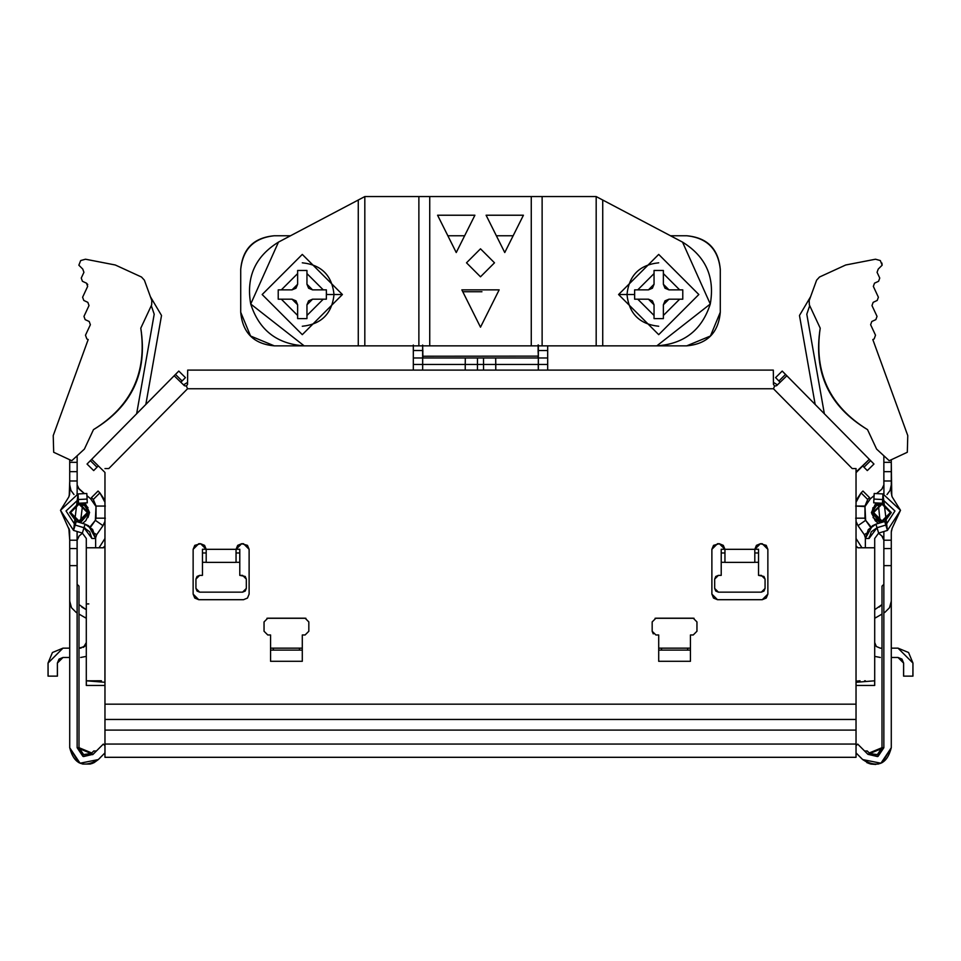 <?xml version="1.0" encoding="UTF-8"?>
<svg xmlns="http://www.w3.org/2000/svg" width="961" height="961" viewBox="0 0 961 961"><rect width="100%" height="100%" fill="white"/><g stroke="black" fill="none" stroke-linecap="round" stroke-linejoin="round"><path stroke-width="1.44" d="M326.368 291.531L326.548 294.534M302.295 262.809C321.43 264.828 332.001 275.399 334.02 294.534C332.001 313.658 321.43 324.241 302.295 326.26M658.705 326.26C639.57 324.241 628.999 313.658 626.98 294.534C628.999 275.399 639.57 264.828 658.705 262.809M184.392 385.685L186.41 386.07L187.551 384.364L187.683 370.105L187.551 384.364L186.41 386.07L184.392 385.685L174.157 375.763L184.38 385.685M185.425 377.613L180.788 382.31L182.097 380.988L175.467 374.43L91.679 459.334L104.413 471.899L91.679 459.334L87.043 464.043L93.685 470.59L87.043 464.043L90.37 460.667L97.013 467.214L93.685 470.59L97.013 467.214L90.37 460.667L91.679 459.334L175.467 374.43L182.097 380.988L185.425 377.613L178.794 371.066L175.467 374.43L178.794 371.066L185.425 377.613M98.322 465.893L97.013 467.214L98.322 465.893M774.59 386.07L776.608 385.685L774.59 386.07L773.449 384.364L773.317 370.105L773.449 384.364L774.59 386.07L773.461 388.761L187.539 388.761L186.434 386.118L187.539 388.761L108.797 468.56L104.965 468.56L108.797 468.56L187.539 388.761L186.41 386.07L186.999 387.475M104.317 547.338L103.115 547.782L104.965 545.92L103.103 547.782L86.298 547.782L86.298 538.46L82.346 533.103L83.979 527.745L89.709 531.793L91.896 538.46L95.632 538.46L95.632 547.782L95.632 538.46L91.896 538.46L83.979 527.745L82.346 533.103L86.298 538.46L86.298 680.796L104.929 682.298L104.965 472.464M105.338 468.56L106.611 468.56M93.589 538.46L95.632 538.46L92.7 529.583L85.073 524.177L88.64 525.811L95.632 538.46L92.376 529.151M95.619 537.944L96.641 534.736L95.656 537.475M80.7 657.468L86.298 656.387M85.445 645.528L80.748 648.146L79.006 648.146L84.664 646.501L86.298 642.549L83.487 647.402M85.036 524.286L83.979 527.745L75.186 525.066L73.553 530.412L82.346 533.103L73.553 530.412L75.186 525.066L66.045 510.976L78.322 499.528L78.033 493.942L73.553 530.412L60.495 510.303L78.033 493.942L78.322 499.528L87.091 499.071L86.802 493.474L78.033 493.942L86.802 493.474L87.283 502.795L78.526 503.252L78.322 499.528L66.045 510.976L75.186 525.066L83.991 527.709L85.085 524.153L76.279 521.499L75.186 525.066L76.279 521.499L69.685 512.573L78.526 503.252L87.283 502.795L87.091 499.071L78.322 499.528L78.526 503.252L78.322 499.528M85.385 528.286L82.634 527.337M92.7 529.583L95.632 538.46M96.641 534.736L94.755 533.415L96.641 534.736L102.995 525.667L96.641 534.736M90.526 527.217L95.355 520.321L90.082 526.844M62.982 657.48L57.396 663.066L62.982 657.48M69.721 657.468L62.982 657.468L69.721 657.468M48.05 676.136L48.05 663.066L52.423 652.519L62.982 648.146L69.721 648.146L62.982 648.146L48.05 663.066L48.098 676.136L57.432 676.136L57.396 663.066M102.995 525.667L95.355 520.321L102.995 525.667L104.965 521.355L102.995 525.667M104.377 523.132L104.965 521.355M57.432 676.136L48.098 676.136M57.384 663.066L59.017 659.114L62.982 657.468L59.017 659.114L57.384 663.066L57.384 676.136M68.82 496.945L69.721 492.945L69.721 480.993L69.228 495.948L69.721 492.957L68.82 496.945L60.495 510.303L69.588 530.604L69.721 540.214L68.82 528.202M105.362 518.171L96.028 518.171L95.355 520.321L96.028 506.063L96.028 518.171L105.362 518.171M87.295 502.831L82.802 503.035L85.793 504.453L89.589 512.573L85.793 520.694L82.562 523.397L85.793 520.694L89.589 512.573L85.793 504.453L89.589 512.573L85.793 520.694M105.362 506.063L96.028 506.063L93.289 499.468L96.028 506.063L105.362 506.063M104.965 502.255L99.896 492.873L103.932 498.915L104.965 502.255L103.932 498.915L99.896 492.873L93.289 499.468L96.028 506.063M98.058 491.035L99.896 492.873L98.058 491.035L91.463 497.63L93.289 499.468L91.463 497.63L98.058 491.035M93.289 499.468L99.896 492.873M104.965 704.161L104.965 719.453L856.035 719.453L856.035 704.161L104.965 704.161L104.965 685.457L104.965 704.161L856.035 704.161L856.035 719.453L104.965 719.453L104.965 730.096L856.035 730.096L856.035 719.453L856.035 730.096L104.965 730.096L104.965 744.054L856.035 744.054L856.035 730.096L856.035 744.054L104.965 744.054L104.965 757.304L856.035 757.304L856.035 744.054L856.035 757.304L104.965 757.304L104.965 704.161M856.035 472.019L869.321 459.334L786.843 375.763L776.608 385.685L786.843 375.763L869.321 459.334L856.167 472.536M187.539 388.761L773.461 388.761L774.566 386.118L773.461 388.761L852.203 468.56L856.035 468.56L852.203 468.56L773.461 388.761L774.049 387.379M856.035 468.56L856.035 472.464L856.035 468.56L852.203 468.56M867.315 470.59L862.678 465.893L867.315 470.59L873.957 464.043L867.315 470.59M780.212 382.31L775.575 377.613L780.212 382.31M870.63 460.667L873.957 464.043L870.63 460.667L863.987 467.214L870.63 460.667L869.321 459.334L870.63 460.667M782.206 371.066L786.843 375.763L785.533 374.43L778.903 380.988L785.533 374.43L782.206 371.066L775.575 377.613L782.206 371.066M887.447 530.412L900.505 510.303L882.967 493.942L900.505 510.303L887.447 530.412L882.967 493.942L882.678 499.528L894.955 510.976L885.814 525.066L887.447 530.412L878.654 533.103L887.447 530.412L885.814 525.066L877.021 527.745L878.654 533.103L874.702 538.46L874.702 547.782L857.897 547.782L856.035 545.92L856.035 682.298L874.702 680.796L874.702 538.46L878.654 533.103L875.927 524.177L868.3 529.583L865.368 538.46L865.368 547.782L865.368 538.46L869.104 538.46L865.368 538.46L872.36 525.811L875.927 524.177L868.3 529.583L865.368 538.412M878.366 527.337L877.021 527.745L869.104 538.46L871.291 531.793L877.021 527.745L876.6 526.388M868.552 538.46L867.17 538.46M865.38 537.944L864.359 534.736L865.344 537.511M880.3 657.468L874.702 656.387L880.3 657.468M874.702 642.549L876.336 646.501L880.3 648.146L876.336 646.501L874.702 642.549M869.2 536.959L869.104 538.46M866.245 533.415L864.359 534.736L858.005 525.667L864.359 534.736L866.245 533.415M870.474 527.217L865.645 520.321L870.918 526.844M903.604 663.066L898.018 657.48L903.604 663.066L903.568 676.136L912.902 676.136L912.95 663.066L898.018 648.146L891.279 648.146L898.018 648.146L908.577 652.519L912.95 663.066L912.95 676.136M898.018 657.468L891.279 657.468L898.018 657.468L901.983 659.114L903.616 663.066L903.616 676.136M881.994 648.146L880.3 648.146L881.994 648.146M882.474 503.252L881.994 504.177L881.994 503.24L891.315 512.573L881.994 521.907L872.66 512.573L882.474 503.252L882.678 499.528L873.909 499.071L873.717 502.795L882.474 503.252L891.315 512.573L884.721 521.499L875.915 524.153L877.009 527.709L885.814 525.066L884.721 521.499L885.814 525.066L894.955 510.976L882.678 499.528L882.967 493.942L874.198 493.474L873.909 499.071L882.678 499.528L882.474 503.252L873.717 502.795L874.198 493.474L882.967 493.942M865.645 520.321L858.005 525.667L856.035 521.355L858.005 525.667L865.645 520.321L864.972 518.171L855.638 518.171L864.972 518.171L864.972 506.063L865.645 520.321M912.902 676.136L903.568 676.136M892.18 496.945L891.279 492.945L892.18 496.945L900.505 510.303L892.036 528.514L891.279 532.202L891.279 747.73L891.279 532.202L892.18 528.202M876.961 502.987L875.207 504.453L871.411 512.573L875.207 504.453L878.174 503.047L873.705 502.831M864.972 506.063L867.711 499.468L864.972 506.063L855.638 506.063L864.972 506.555L870.426 498.723L864.972 506.555M856.035 502.255L857.068 498.915L861.104 492.873L856.035 502.255L861.104 492.873L862.942 491.035L861.104 492.873L867.711 499.468L861.104 492.873M869.537 497.63L867.711 499.468L869.537 497.63L862.942 491.035L869.537 497.63M101.434 680.784L86.346 680.796L86.346 685.457L104.965 685.457L86.298 685.457L86.298 547.782M874.702 547.782L874.702 685.457L856.035 685.457L856.035 704.161L856.035 685.457L874.654 685.457L874.654 680.796M856.119 682.07L860.035 680.796M864.6 680.796L865.368 680.796M859.963 680.796L856.84 681.121M856.035 685.457L856.035 473.22L856.035 545.92L857.897 547.782M856.719 547.362L856.095 546.389M104.413 547.241L103.656 547.698M104.965 473.22L104.965 705.975M856.155 472.56L856.035 473.22M773.317 370.105L187.683 370.105L773.317 370.105M108.797 468.56L104.965 468.56M264.047 631.257L264.047 621.923L267.771 618.187L305.093 618.187L308.829 621.923L308.829 631.257L305.093 634.981L302.295 634.981L302.295 661.3L270.57 661.3L270.57 634.981L267.771 634.981L264.047 631.257L267.771 634.981L270.57 634.981L270.57 661.3L302.295 661.3L302.295 634.981L305.093 634.981L308.829 631.257L308.829 621.923L305.093 618.187L267.771 618.187L264.047 621.923L264.047 631.257M243.517 599.7L247.47 598.066L249.115 594.102L247.47 598.066L243.517 599.7L198.735 599.7L193.137 594.102L193.137 549.32L198.735 543.722L200.597 543.722L206.195 549.32L236.046 549.32L241.655 543.722L243.517 543.722L249.115 549.32L249.115 594.102L249.115 549.32L247.47 545.355L241.655 543.722L237.691 545.355L236.046 549.32L206.195 549.32L204.561 545.355L200.597 543.722L194.771 545.355L193.137 549.32L193.137 594.102L194.771 598.066L198.735 599.7L243.517 599.7L247.47 598.066M652.171 631.257L655.907 634.981L658.705 634.981L658.705 661.3L690.43 661.3L658.705 661.3L658.705 634.981L655.907 634.981L652.171 631.257L652.171 621.923L655.907 618.187L693.229 618.187L696.953 621.923L696.953 631.257L693.229 634.981L690.43 634.981L690.43 661.3L690.43 634.981L693.229 634.981L696.953 631.257L696.953 621.923L693.229 618.187L655.907 618.187L652.171 621.923L652.171 631.257L653.264 633.888M711.885 594.102L713.53 598.066L717.483 599.7L762.265 599.7L766.229 598.066L767.863 594.102L767.863 549.32L766.229 545.355L760.403 543.722L756.439 545.355L754.805 549.32L760.403 543.722L762.265 543.722L767.863 549.32L767.863 594.102L762.265 599.7L717.483 599.7L711.885 594.102L711.885 549.32L717.483 543.722L719.345 543.722L724.954 549.32L754.805 549.32L724.954 549.32L723.309 545.355L719.345 543.722L713.53 545.355L711.885 549.32L711.885 594.102L713.53 598.066M655.907 618.187L652.171 621.923M690.43 650.104L658.705 650.104L690.43 650.104M302.295 650.104L270.57 650.104L302.295 650.104M206.195 562.377L206.195 549.32L206.195 562.377L236.046 562.377L236.046 549.32L236.046 562.377L206.195 562.377M724.954 562.377L724.954 549.32L724.954 562.377L754.805 562.377L754.805 549.32L754.805 562.377L724.954 562.377M865.777 520.502L865.272 519.625M161.52 315.484L145.832 404.461L161.52 315.484L150.384 296.673L161.52 315.484M154.204 314.199L136.642 413.771L154.204 314.199L151.297 305.646M183.551 384.868L187.563 382.418L183.551 384.868M773.437 382.418L777.449 384.868L773.437 382.418M799.48 315.484L815.168 404.461L799.48 315.484L810.616 296.673M824.358 413.771L806.796 314.199L809.703 305.646L806.796 314.199L824.358 413.771M144.39 280.18L151.826 300.625L144.39 280.18L141.495 277.02L144.39 280.18M69.721 462.325L77.144 462.325L77.144 455.766L77.144 492.2L77.144 462.325L69.721 462.325L69.721 459.742L69.721 471.659L69.721 462.325M81.805 607.088L86.298 609.682L79.006 604.601M79.006 614.091L85.577 617.887L86.298 616.638L85.577 617.887L79.006 614.091M875.423 617.887L874.702 616.638L875.423 617.887L881.994 614.091L875.423 617.887M881.994 604.601L874.702 609.682L881.994 604.601L879.195 607.088M806.796 314.199L809.703 305.646M538.136 350.513L538.352 357.972L495.684 357.972L495.768 370.105L495.768 364.471L538.316 364.471L538.352 357.972L538.352 370.105L538.352 350.513L538.352 357.972L547.674 357.972L538.352 357.972L538.352 364.471L547.674 364.471L547.674 350.513L538.352 350.513L538.34 344.927L538.352 350.513L547.674 350.513L547.674 345.852L547.674 370.105M726.996 370.105L713.422 370.105M413.326 370.105L413.326 357.972L413.338 370.105L413.326 364.471L422.684 364.471L422.648 357.972L413.326 357.972L413.326 348.411M247.445 370.105L234.004 370.105M721.218 562.305L721.218 575.363L718.42 575.363L714.684 579.099L718.42 575.363L721.218 575.363L721.218 549.248L724.942 549.248L721.218 549.248L721.218 562.305L724.954 562.305L721.218 562.305M714.684 579.099L714.684 588.432L718.42 592.156L714.684 588.432L714.684 579.099L715.777 576.456L718.42 575.363M718.42 592.156L761.34 592.156L765.064 588.432L761.34 592.156L718.42 592.156L715.777 591.063L714.684 588.432M765.064 588.432L765.064 579.099L761.34 575.363L765.064 579.099L765.064 588.432L763.971 591.063L761.34 592.156M761.34 575.363L758.541 575.363L758.541 562.305L758.541 575.363L763.971 576.456L765.064 579.099M202.459 552.971L202.459 575.363L199.66 575.363L195.936 579.099L199.66 575.363L202.459 575.363L202.459 549.248L206.195 549.248L202.459 549.248L202.459 562.305L202.459 552.971L206.195 552.971L202.459 552.971M195.936 579.099L195.936 588.432L199.66 592.156L195.936 588.432L195.936 579.099L197.029 576.456L199.66 575.363M199.66 592.156L242.58 592.156L246.316 588.432L242.58 592.156L199.66 592.156L197.029 591.063L195.936 588.432M246.316 588.432L246.316 579.099L242.58 575.363L246.316 579.099L246.316 588.432L245.223 591.063L242.58 592.156M242.58 575.363L239.782 575.363L239.782 562.305L239.782 575.363L245.223 576.456L246.316 579.099M694.058 618.283L655.078 618.283L694.058 618.283M305.922 618.283L266.942 618.283L305.922 618.283M466.469 364.471L476.716 364.471M477.004 364.471L483.996 364.471M53.684 452.271L71.787 460.703L84.4 449.087L93.469 429.639C131.453 406.167 147.225 372.351 140.786 328.169L151.646 304.901L151.826 300.625L151.646 304.901L140.786 328.169C147.778 372.604 132.005 406.431 93.469 429.639L84.4 449.087L71.787 460.703L53.684 452.271L53.227 435.585L53.684 452.271M141.495 277.02L115.296 264.996L85.493 259.218L80.676 260.563L78.85 265.2L82.766 269.08L83.931 272.311L81.253 278.053L82.43 281.285L86.49 283.171L87.655 286.402L82.61 297.225L83.787 300.445L87.847 302.343L89.013 305.562L83.967 316.385L85.145 319.617L89.205 321.503L90.37 324.722L85.481 335.209L86.838 338.933L88.184 339.557L53.227 435.585L88.184 339.557L86.838 338.933L85.481 335.209L90.37 324.722L89.205 321.503L85.145 319.617L83.967 316.385L89.013 305.562L87.847 302.343L83.787 300.445L82.61 297.225L87.655 286.402L86.49 283.171L82.43 281.285L81.253 278.053L83.931 272.311L82.766 269.08L78.85 265.2L80.676 260.563L85.493 259.218L115.296 264.996L141.495 277.02M87.739 284.54L86.49 283.171M69.721 480.993L69.721 471.659L77.144 471.659L69.721 471.659L69.721 480.993L77.144 480.993L69.721 480.993M77.144 532.947L77.144 747.73L77.084 531.493M69.721 747.73L69.721 540.214L77.144 540.214L69.721 540.214L69.721 548.563L77.144 548.563L69.721 548.563L69.721 565.633L77.144 565.633L69.721 565.633L69.721 747.73L80.063 763.214L98.322 759.574L104.965 752.895L98.322 759.574C83.547 768.295 74.009 764.343 69.721 747.73L78.79 762.614L82.778 764.067L90.166 764.067L94.154 762.614L98.334 759.562M76.255 612.493L71.474 607.712L69.721 601.19M754.805 549.248L758.541 549.248L754.805 549.248M236.058 549.248L239.782 549.248L236.058 549.248M891.279 601.19L889.526 607.712L884.745 612.493M877.513 756.571L867.927 754.325L877.513 756.571L883.856 747.73L881.994 747.694L881.994 586.162L883.856 584.288L881.994 586.162L881.994 747.694L883.856 747.73L883.856 532.947L883.856 540.214L891.279 540.214L883.856 540.214L883.856 548.563L891.279 548.563L883.856 548.563L883.856 565.633L891.279 565.633L883.856 565.633L883.856 747.73L878.09 756.355L867.927 754.325L857.692 744.09L856.035 745.688L857.692 744.09L867.927 754.325L878.09 756.355M883.856 462.325L891.279 462.325L891.279 459.742L891.279 462.325L883.856 462.325L883.856 455.766L883.856 471.659L883.856 462.325M809.174 300.625L816.61 280.18L819.505 277.02L816.61 280.18L809.174 300.625L809.354 304.901L809.174 300.625M413.326 363.102L413.326 358.177M422.648 370.105L422.648 357.972L422.648 364.471L465.232 364.471L422.684 364.471L422.648 370.105M856.035 538.484L861.957 547.782L856.035 538.484M99.043 547.782L104.965 538.484L99.043 547.782M758.541 562.305L754.805 562.305L758.541 562.305L758.541 549.248L758.541 562.305M239.782 562.305L236.046 562.305L239.782 562.305L239.782 549.248L239.782 562.305M206.195 562.305L202.459 562.305L206.195 562.305M658.705 648.146L690.43 648.146L658.705 648.146M270.57 648.146L302.295 648.146L270.57 648.146M476.656 364.471L466.686 364.471M482.482 364.471L478.122 364.471M85.493 259.218L80.676 260.563L78.85 265.2M140.786 328.169C147.225 372.351 131.453 406.167 93.469 429.639M77.144 484.897L79.162 489.185L77.144 484.897M77.156 485.305L77.373 486.482M77.853 487.623L84.448 493.606L79.162 489.185M77.06 494.014L77.144 492.2M96.028 506.555L90.574 498.723L86.91 495.66L90.574 498.723L96.028 506.555M77.144 540.25L79.162 535.95L82.514 533.163L79.162 535.95L77.144 540.25M95.319 520.297L95.632 519.589M74.009 494.591L70.958 490.458L69.721 484.921M69.721 492.945L69.588 494.543M69.228 529.199L69.721 532.19M93.073 754.325L103.307 744.09L104.965 745.688L103.307 744.09L93.073 754.325L82.91 756.355L77.144 747.73L83.487 756.571L93.073 754.325L82.91 756.355M77.529 747.718L79.006 747.694L79.006 586.162L77.144 584.288L79.006 586.162L79.006 747.694L77.144 747.73L93.049 754.313L96.376 750.985L93.734 750.985L91.751 752.968L79.006 747.694L83.619 754.589L91.235 753.436M94.142 762.626L91.691 763.647M883.856 540.25L881.838 535.95L883.856 540.25M883.844 539.83L883.627 538.665M883.135 537.499L882.162 536.238M865.008 518.676L865.681 520.297M878.486 533.163L881.838 535.95L878.486 533.163M875.207 504.453L871.411 512.573L875.207 520.694L878.438 523.397L875.207 520.694L871.411 512.573M883.856 484.897L881.838 489.185L876.552 493.606L881.838 489.185L883.856 484.897M874.09 495.66L870.426 498.723L874.09 495.66M891.279 492.957L891.279 480.993L883.856 480.993L883.94 494.014L883.856 471.659L891.279 471.659L891.279 462.325L891.772 495.948M891.279 532.19L891.412 530.604M883.916 531.493L883.856 532.947M856.035 752.895L862.678 759.574L880.937 763.214L891.279 747.73C886.991 764.343 877.453 768.295 862.678 759.574L869.309 763.647L862.666 759.562L856.035 752.895M891.279 747.73L880.937 763.214L891.279 747.73L882.21 762.614L878.222 764.067L870.834 764.067L875.819 764.439M882.15 265.2L878.234 269.08L877.069 272.311L879.747 278.053L878.57 281.285L874.51 283.171L873.345 286.402L878.39 297.225L877.213 300.445L873.153 302.343L871.987 305.562L877.033 316.385L875.855 319.617L871.795 321.503L870.63 324.722L875.519 335.209L874.162 338.933L872.816 339.557L907.773 435.585L907.316 452.271L889.213 460.703L876.6 449.087L867.531 429.639L876.6 449.087L889.213 460.703L907.316 452.271L907.773 435.585L872.816 339.557L874.162 338.933L875.519 335.209L870.63 324.722L871.795 321.503L875.855 319.617L877.033 316.385L871.987 305.562L873.153 302.343L877.213 300.445L878.39 297.225L873.345 286.402L874.51 283.171L878.57 281.285L879.747 278.053L877.069 272.311L878.234 269.08L882.15 265.2L880.324 260.563L875.507 259.218L845.704 264.996L819.505 277.02L845.704 264.996L875.507 259.218L880.324 260.563L882.15 265.2L881.922 263.074M820.213 328.169L809.354 304.901L820.213 328.169C813.775 372.351 829.547 406.167 867.531 429.639C828.995 406.431 813.222 372.604 820.213 328.169C813.775 372.351 829.547 406.167 867.531 429.639M656.843 345.852L686.695 345.852C707.236 343.99 718.432 332.794 720.282 312.253L720.282 269.344C718.432 248.803 707.236 237.607 686.695 235.757C707.236 237.607 718.432 248.803 720.282 269.344L720.282 312.253C718.432 332.794 707.236 343.99 686.695 345.852L274.305 345.852L656.843 345.852L710.275 304.024L682.526 242.112L710.275 304.024L656.843 345.852C684.1 343.99 701.914 330.043 710.275 304.024C715.02 277.116 705.77 256.479 682.526 242.112L602.727 200.02L602.727 345.852L602.727 200.02L596.18 196.561L596.18 345.852L596.18 196.561L542.124 196.561L542.124 345.852L542.124 196.561L531.265 196.561L531.265 345.852L531.265 196.561L429.735 196.561L429.735 345.852L429.735 196.561L418.876 196.561L418.876 345.852L418.876 196.561L364.82 196.561L364.82 345.852L364.82 196.573L358.273 200.02L358.273 345.852L358.273 200.02L278.474 242.112C255.23 256.479 245.98 277.116 250.725 304.024C259.086 330.043 276.9 343.99 304.156 345.852L250.725 304.024L278.474 242.112L250.725 304.024L304.156 345.852M413.326 345.852L413.326 357.972L422.648 357.972L422.648 350.513L413.578 350.513M413.326 350.513L413.314 345.035L413.326 350.513L422.648 350.501L422.648 345.035L422.684 364.471M873.032 517.583L880.6 522.736L871.723 512.573L878.21 503.035L880.216 522.676M881.417 503.264L874.846 506.567L880.949 503.3M871.855 513.991L872.996 507.636M883.267 521.811L879.015 521.415L884.661 521.511M84.124 503.672L88.004 507.636M89.145 513.991L87.968 517.583M86.154 506.567L80.039 503.3M82.79 503.035L89.277 512.573L80.412 522.736L82.826 503.047M79.006 503.24L88.34 512.573L79.006 521.907L69.685 512.573L79.006 503.24L79.006 504.177L79.006 503.24M758.541 552.971L754.805 552.971L758.541 552.971M724.954 552.971L721.218 552.971L724.954 552.971M239.782 552.971L236.046 552.971L239.782 552.971M661.504 650.104L661.504 648.146L661.504 650.104M687.632 650.104L687.632 648.146L687.632 650.104M273.368 650.104L273.368 648.146L273.368 650.104M299.496 650.104L299.496 648.146L299.496 650.104M465.232 370.105L465.232 364.471L465.232 370.105M538.316 364.471L538.316 370.105L538.256 364.471M85.793 504.453L84.039 502.987M86.298 603.916L88.808 603.916M93.734 750.985L91.751 752.968L93.734 750.985L96.364 750.985M93.397 753.965L92.664 754.673M883.856 492.2L883.94 494.014M891.279 484.921L890.042 490.458L886.991 494.591M883.856 471.659L883.856 480.993L891.279 480.993L891.279 471.659L883.856 471.659M866.846 762.614L870.834 764.067M870.077 753.688L877.381 754.589L881.994 747.694L879.904 752.859L881.994 747.694L869.249 752.968L867.266 750.985L864.624 750.985L867.951 754.313L883.796 747.73M880.324 260.563L875.507 259.218M670.466 235.757L686.695 235.757L670.466 235.757L682.526 242.112L598.955 198.038M499.155 289.862L480.5 327.184L461.845 289.862L499.155 289.862L480.5 327.184L499.155 289.862L461.845 289.862L480.5 327.184L461.845 289.862L499.155 289.862M523.421 215.228L504.753 252.539L486.098 215.228L523.421 215.228L504.753 252.539L523.421 215.228L486.098 215.228L504.753 252.539L486.098 215.228L523.421 215.228M466.505 262.809L480.5 248.815L494.495 262.809L480.5 276.804L466.505 262.809L480.5 276.804L494.495 262.809L480.5 248.815L466.505 262.809M437.579 215.228L474.902 215.228L456.247 252.539L437.579 215.228L474.902 215.228L437.579 215.228L456.247 252.539L474.902 215.228L456.247 252.539L437.579 215.228M360.928 198.615L278.474 242.112L290.534 235.757L274.305 235.757C254.052 237.884 242.857 249.079 240.718 269.344L240.718 312.253L250.557 336.014L274.305 345.852C253.764 343.99 242.568 332.794 240.718 312.253C242.568 332.794 253.764 343.99 274.305 345.852M418.876 196.561L596.18 196.561L602.487 199.9M592.529 196.561L542.124 196.561M686.695 345.852L710.443 336.014L720.282 312.253L720.282 269.344C718.143 249.079 706.948 237.884 686.695 235.757M240.718 269.344L240.718 312.253L240.718 269.344C242.568 248.803 253.764 237.607 274.305 235.757M881.994 504.177L873.597 512.573L881.994 520.97L890.391 512.573L881.994 504.177M70.609 512.561L79.006 520.97L87.403 512.573L79.006 504.177L70.609 512.573M495.768 364.471L495.684 357.972L538.124 357.972L538.124 356.123L422.888 356.231L422.876 357.972L465.316 357.972L465.232 364.471L477.461 364.471L477.497 357.972L483.503 357.972L477.497 357.972L477.461 364.471L483.539 364.471L483.503 357.972L483.539 364.471L495.768 364.471L483.539 364.471L483.539 370.105L483.539 364.471L477.461 364.471L477.461 370.105L477.461 364.471L465.232 364.471L465.316 357.972L422.648 357.972L422.864 350.513L422.648 357.972M79.006 747.694L81.096 752.859M82.214 753.82L83.619 754.589M871.11 754.325L871.867 754.661M877.381 754.589L878.786 753.82M868.131 751.862L869.249 752.968M881.994 747.694L879.904 752.859M874.222 755.154L872.864 754.962M447.85 235.757L464.643 235.757L447.85 235.757M496.356 235.757L513.15 235.757L496.356 235.757M618.584 294.534L658.705 254.413L698.827 294.534L658.705 334.656L618.584 294.534L658.705 334.656L698.827 294.534L658.705 254.413L618.584 294.534L634.644 294.534L634.632 289.862L637.756 289.862L654.045 273.585L654.045 270.461L663.366 270.461L663.366 273.585L679.655 289.862L682.778 289.862L682.778 299.195L679.655 299.195L663.366 315.472L663.366 318.608L654.045 318.608L654.045 315.472L637.756 299.195L634.632 299.195L634.632 294.534L618.584 294.534M358.273 200.02L364.82 196.573M342.416 294.534L302.295 334.656L262.173 294.534L302.295 254.413L342.416 294.534L302.295 254.413L262.173 294.534L302.295 334.656L342.416 294.534L326.356 294.534L326.368 299.195L323.244 299.195L306.955 315.472L306.955 318.608L297.634 318.608L297.634 315.472L281.345 299.195L278.222 299.195L278.222 289.862L281.345 289.862L297.634 273.585L297.634 270.461L306.955 270.461L306.955 273.585L323.244 289.862L326.368 289.862L326.368 294.534L342.416 294.534M538.124 344.927L538.124 350.513L538.124 344.927M538.352 357.972L538.352 350.513M422.648 345.035L422.876 356.219M465.316 357.972L477.497 357.972M483.503 357.972L495.684 357.972M462.77 291.736L481.954 291.736M538.124 352.327L538.124 350.513M634.632 289.862L634.632 299.195L637.756 299.195L654.045 315.472L654.045 318.608L663.366 318.608L663.366 315.472L679.655 299.195L682.778 299.195L682.778 289.862L679.655 289.862L663.366 273.585L663.366 270.461L654.045 270.461L654.045 273.585L637.756 289.862L634.632 289.862M648.447 289.862L637.756 289.862L648.447 289.862L654.045 284.264L654.045 273.585L654.045 284.264L652.399 288.228L648.447 289.862M663.366 284.264L663.366 273.585L663.366 284.264L668.964 289.862L679.655 289.862L668.964 289.862L665.012 288.228L663.366 284.264M668.964 299.195L679.655 299.195L668.964 299.195L663.366 304.793L663.366 315.472L663.366 304.793L665.012 300.841L668.964 299.195M654.045 304.793L654.045 315.472L654.045 304.793L648.447 299.195L637.756 299.195L648.447 299.195L652.399 300.841L654.045 304.793M326.368 299.195L326.368 289.862L323.244 289.862L306.955 273.585L306.955 270.461L297.634 270.461L297.634 273.585L281.345 289.862L278.222 289.862L278.222 299.195L281.345 299.195L297.634 315.472L297.634 318.608L306.955 318.608L306.955 315.472L323.244 299.195L326.368 299.195M312.553 299.195L323.244 299.195L312.553 299.195L306.955 304.793L306.955 315.472L306.955 304.793L308.601 300.841L312.553 299.195M297.634 304.793L297.634 315.472L297.634 304.793L292.036 299.195L281.345 299.195L292.036 299.195L295.988 300.841L297.634 304.793M292.036 289.862L281.345 289.862L292.036 289.862L297.634 284.264L297.634 273.585L297.634 284.264L295.988 288.228L292.036 289.862M306.955 284.264L306.955 273.585L306.955 284.264L312.553 289.862L323.244 289.862L312.553 289.862L308.601 288.228L306.955 284.264M77.144 471.659L69.721 471.659"/></g></svg>
